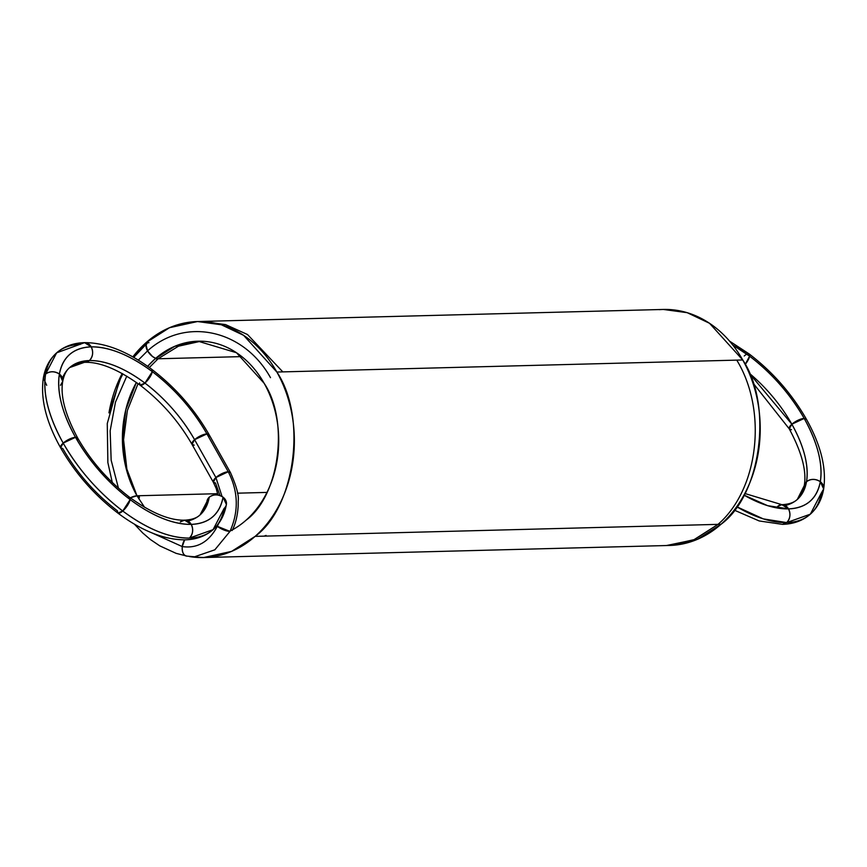 <?xml version="1.0" encoding="UTF-8"?>
<svg xmlns="http://www.w3.org/2000/svg" width="867" height="867" viewBox="0 0 867 867"><rect width="100%" height="100%" fill="white"/><g stroke="black" fill="none" stroke-linecap="round" stroke-linejoin="round"><path stroke-width="1.3" d="M217.985 495.035L216.143 488.349L213.315 482.215L215.916 477.544L222.05 496.509L215.916 477.544A9.84 3.316 -29.4 0 0 215.525 483.006L219.969 495.545L215.525 483.006L213.315 482.215L215.916 477.544L228.249 471.756L206.92 433.912L209.131 434.714C194.457 409.159 175.372 387.397 151.866 369.418C128.002 351.568 105.579 342.649 84.598 342.649L56.648 352.826L45.604 374.089C42.678 393.531 48.541 416.528 63.193 443.102C78.474 469.654 98.329 492.293 122.756 511.021C147.303 529.141 169.52 538.158 189.418 538.071L213.076 529.65L224.12 508.398A9.84 7.868 -170.2 0 0 223.047 497.17A9.84 7.868 9.8 0 1 224.12 508.398A118.042 59.65 48.5 0 1 189.418 538.071L213.076 529.65C205.577 536.142 196.267 539.545 185.126 539.838C164.145 539.838 141.722 530.918 117.858 513.069L117.413 510.836C95.012 493.659 76.816 472.905 62.803 448.564L60.592 447.773C75.266 473.328 94.351 495.09 117.858 513.069L122.756 511.021C147.303 529.141 169.52 538.158 189.418 538.071A9.84 7.814 -91.5 0 0 191.228 524.372C193.569 529.596 192.962 534.159 189.418 538.071A118.042 59.65 -131.5 0 1 122.756 511.021L117.858 513.069M184.671 539.838A9.84 5.885 101.2 0 0 182.265 546.578C197.264 548.713 208.958 541.962 217.346 526.323C208.958 541.962 197.264 548.713 182.265 546.578C181.962 552.42 183.587 555.606 187.109 556.137C183.587 555.606 181.962 552.42 182.265 546.578L184.671 539.838L182.265 546.578C197.264 548.713 208.958 541.962 217.346 526.323L229.993 531.384L214.81 549.83L194.587 556.787L214.864 549.797L229.993 531.384C238.902 511.216 238.317 491.34 228.249 471.756L230.459 472.558L209.131 434.714L206.92 433.912A9.84 3.316 -29.4 0 1 208.665 437.011A9.84 3.316 150.6 0 0 206.92 433.912C192.918 409.571 174.711 388.817 152.31 371.65C129.822 355.047 109.448 346.778 91.208 346.865C73.402 347.721 62.803 356.781 59.4 374.056C56.713 391.873 62.088 412.963 75.516 437.315C89.529 461.656 107.736 482.41 130.126 499.587C152.625 516.19 172.988 524.448 191.228 524.372C209.034 523.516 219.644 514.445 223.047 497.17L226.374 504.475C224.564 514.9 220.131 523.289 213.076 529.65M222.05 496.509L215.916 477.544L194.587 439.688A9.84 3.316 150.6 0 0 194.208 445.161A9.84 3.316 -29.4 0 1 194.587 439.688A9.84 3.316 -29.4 0 1 206.92 433.912C192.918 409.571 174.711 388.817 152.31 371.65L151.866 369.418L152.31 371.65C129.822 355.047 109.448 346.778 91.208 346.865L84.598 342.649C73.467 342.942 64.147 346.334 56.648 352.826L45.604 374.089C42.678 393.531 48.541 416.528 63.193 443.102C78.474 469.654 98.329 492.293 122.756 511.021A9.84 3.186 -53 0 0 130.126 499.587L122.756 511.021A9.84 3.186 127 0 1 117.413 510.836M213.315 482.215L191.997 444.37L194.587 439.688L215.916 477.544L194.587 439.688A9.84 3.316 150.6 0 0 194.208 445.161L191.997 444.37L194.587 439.688L206.92 433.912A9.84 3.316 150.6 0 0 194.587 439.688C181.853 417.569 165.304 398.701 144.952 383.095C124.501 367.998 105.98 360.488 89.399 360.553L69.685 367.565C66.326 370.296 64.017 374.902 62.738 381.372L59.4 374.056C54.513 371.043 49.907 371.054 45.604 374.089L43.35 378.001L46.688 385.306M186.307 556.061L194.641 556.777L214.832 549.819L229.993 531.384C238.902 511.216 238.317 491.34 228.249 471.756L206.92 433.912A9.84 3.316 150.6 0 0 194.587 439.688L206.92 433.912A9.84 3.316 -29.4 0 1 208.665 437.011A9.84 3.316 150.6 0 0 206.92 433.912L228.249 471.756L230.459 472.558C236.463 486.17 239.043 495.664 238.208 501.028L238.176 506.198C237.515 515.898 235.499 524.004 232.161 530.496M144.561 507.293L136.986 495.783L126.875 469.134L123.569 439.753L127.395 410.394L138.037 383.658L127.395 410.394L123.569 439.753L126.875 469.134L136.986 495.783L130.321 497.821L136.986 495.783L144.561 507.293L136.986 495.783A9.84 3.316 150.6 0 0 130.321 497.821A9.84 3.316 -29.4 0 1 136.986 495.783A9.84 3.316 -29.4 0 1 138.774 498.828M138.037 383.658L127.395 410.394L123.569 439.753L126.875 469.134L136.986 495.783L139.197 496.574M216.793 525.868A9.84 3.273 26 0 0 217.346 526.323L218.56 523.635M134.396 524.134L142.643 532.902L150.37 539.502L159.799 545.874L176.131 553.352L187.109 556.137A9.84 5.885 101.2 0 1 182.265 546.578L151.692 532.793M228.249 471.756A9.84 3.316 -29.4 0 0 215.916 477.544L228.249 471.756C238.317 491.34 238.902 511.216 229.993 531.384L217.346 526.323A9.84 3.273 26 0 0 229.993 531.384M191.997 444.37C178.678 421.21 161.36 401.475 140.042 385.132L144.952 383.095A98.372 49.712 -131.5 0 1 194.587 439.688C181.853 417.569 165.304 398.701 144.952 383.095A9.84 3.186 127 0 1 139.598 382.9L140.042 385.132L144.952 383.095C124.501 367.998 105.98 360.488 89.399 360.553A9.84 7.814 88.5 0 1 85.107 362.319L89.399 360.553C92.942 356.651 93.549 352.089 91.208 346.865C73.402 347.721 62.803 356.781 59.4 374.056A9.84 7.868 9.8 0 1 60.484 385.284L62.738 381.372C60.202 395.829 65.198 414.74 77.737 438.117C91.046 461.266 108.364 481.012 129.682 497.344L130.126 499.587C152.625 516.19 172.988 524.448 191.228 524.372C193.569 529.596 192.962 534.159 189.418 538.071M62.738 381.372L59.4 374.056C56.713 391.873 62.088 412.963 75.516 437.315L77.737 438.117L75.516 437.315C89.529 461.656 107.736 482.41 130.126 499.587L129.682 497.344C151.313 512.95 169.629 520.558 184.617 520.167L191.228 524.372A9.84 7.814 -91.5 0 0 180.325 521.934L184.617 520.167L191.228 524.372C209.034 523.516 219.644 514.445 223.047 497.17A9.84 7.868 -170.2 0 0 209.25 497.203A9.84 7.868 9.8 0 1 223.047 497.17C218.148 494.157 213.553 494.168 209.25 497.203A9.84 7.868 -170.2 0 0 206.996 501.115L209.25 497.203A9.84 7.868 9.8 0 0 207.267 504.377M223.047 497.17A108.202 54.675 48.5 0 1 191.228 524.372A108.202 54.675 -131.5 0 1 130.126 499.587A108.202 54.675 -131.5 0 1 75.516 437.315L63.193 443.102L60.592 447.773L63.193 443.102A9.84 3.316 -29.4 0 1 75.516 437.315L63.193 443.102A9.84 3.316 150.6 0 0 62.803 448.564M127.449 497.528A9.84 3.186 -53 0 1 130.126 499.587L122.756 511.021A118.042 59.65 -131.5 0 1 63.193 443.102A118.042 59.65 -131.5 0 1 45.604 374.089L43.35 378.001C40.337 398.614 46.092 421.861 60.592 447.773M77.293 440.382A9.84 3.316 -29.4 0 0 75.516 437.315A108.202 54.675 -131.5 0 1 59.4 374.056C54.513 371.043 49.907 371.054 45.604 374.089A9.84 7.868 9.8 0 1 59.4 374.056A108.202 54.675 -131.5 0 1 91.208 346.865L84.598 342.649M62.457 378.11A98.372 49.712 -131.5 0 1 89.399 360.553L69.685 367.565C73.283 364.303 78.42 362.558 85.107 362.319L89.399 360.553C92.942 356.651 93.549 352.089 91.208 346.865A9.84 7.814 88.5 0 1 89.399 360.553A98.372 49.712 -131.5 0 1 144.952 383.095L152.31 371.65A9.84 3.186 127 0 1 144.952 383.095L152.31 371.65A108.202 54.675 -131.5 0 1 206.92 433.912A9.84 3.316 150.6 0 0 194.587 439.688A9.84 3.316 150.6 0 0 194.208 445.161M206.996 501.115C205.717 507.585 203.398 512.18 200.039 514.922L209.25 497.203L200.039 514.922C196.798 518.054 191.65 519.81 184.617 520.167M266.071 535.416L264.077 536.131M202.51 321.484L225.593 324.616L247.496 334.521L282.826 371.889M149.319 367.532L158.087 358.775L178.472 346.193L200.96 341.197L178.472 346.193L158.087 358.775L149.319 367.532L158.087 358.775L178.472 346.193L200.96 341.197M155.702 358.32A9.84 4.974 -131.5 0 1 147.563 350.864L146.1 345.109L147.043 343.321L146.1 345.109L147.563 350.864C185.278 316.65 243.681 329.482 270.493 377.665C243.681 329.482 185.278 316.65 147.563 350.864L152.527 356.521L155.702 358.32L152.527 356.521L147.563 350.864L138.276 360.119L147.563 350.864C185.278 316.65 243.681 329.482 270.493 377.665M126.777 376.148L115.474 402.136L110.152 430.856L111.171 460.247L118.443 488.154L111.171 460.247L110.152 430.856L115.474 402.136L126.777 376.148L115.474 402.136L110.152 430.856L111.171 460.247L118.443 488.154M720.997 524.286A118.042 93.777 88.5 0 1 666.279 545.484A118.042 93.777 88.5 0 0 720.997 524.286L697.512 539.285L669.497 545.462L203.626 557.546L189.44 556.56A118.042 93.777 -91.5 0 0 255.126 536.37A118.042 93.777 -91.5 0 0 276.855 372.041A118.042 93.777 -91.5 0 0 146.003 342.714A118.042 93.777 -91.5 0 0 132.814 356.901L146.003 342.714L169.488 327.715L197.503 321.538L221.334 324.767L243.649 335.356L276.855 372.041L742.726 359.968A118.042 93.777 88.5 0 1 720.997 524.286A118.042 93.777 -91.5 0 0 742.726 359.968C773.136 404.856 761.183 495.22 720.997 524.286L255.126 536.37L720.997 524.286L255.126 536.37L231.641 551.369L203.626 557.546M659.31 309.671A118.042 93.777 88.5 0 1 742.726 359.968A118.042 93.777 -91.5 0 0 659.31 309.671M122.193 373.504A118.042 93.777 -91.5 0 0 108.949 412.876L122.193 373.504A118.042 93.777 88.5 0 0 108.949 412.876M147.661 366.34A98.372 78.149 88.5 0 1 155.095 358.851L241.785 356.608L155.095 358.851L147.661 366.34A98.372 78.149 88.5 0 1 155.095 358.851A98.372 78.149 88.5 0 1 264.142 383.29A98.372 78.149 88.5 0 1 246.033 520.222A98.372 78.149 88.5 0 1 230.178 531.005A98.372 78.149 -91.5 0 0 246.033 520.222A98.372 78.149 -91.5 0 0 264.142 383.29C289.48 420.701 279.521 496.011 246.033 520.222M136.368 382.455A98.372 78.149 88.5 0 0 136.986 495.783A9.84 3.316 150.6 0 0 130.321 497.821A9.84 3.316 150.6 0 1 136.986 495.783A98.372 78.149 88.5 0 1 136.368 382.455L125.769 409.831L122.42 440.729L126.712 470.629L136.986 495.783L217.704 493.691M255.126 536.37A118.042 93.777 -91.5 0 0 276.855 372.041L742.726 359.968L276.855 372.041C307.265 416.929 295.311 507.303 255.126 536.37A118.042 93.777 88.5 0 1 189.44 556.56M197.503 321.538L663.374 309.454L687.206 312.684L709.52 323.283L742.726 359.968M237.471 493.182L266.971 492.413M155.095 358.851L174.668 346.356L198.012 341.197L236.474 352.728L264.142 383.29A98.372 78.149 88.5 0 0 155.095 358.851L241.785 356.608M744.807 493.496L781.893 504.681L788.504 508.886A9.84 7.814 -91.5 0 0 777.601 506.447L781.893 504.681C788.927 504.323 794.064 502.578 797.315 499.435C800.674 496.704 802.983 492.098 804.262 485.628L797.315 499.435L806.516 481.716A9.84 7.868 -170.2 0 0 804.262 485.639L806.516 481.716C808.954 465.525 804.077 446.353 791.864 424.212A9.84 3.316 150.6 0 0 791.484 429.685L789.263 428.883L791.864 424.212L804.197 418.436C790.184 394.095 771.988 373.341 749.587 356.164A9.84 3.186 127 0 1 745.165 364.498L749.587 356.164L732.756 345.012A108.202 54.675 -131.5 0 1 749.587 356.164L749.142 353.931L729.559 341.121M743.951 495.09L767.62 505.667L788.504 508.886A108.202 54.675 -131.5 0 1 743.951 495.09L767.62 505.667L788.504 508.886C806.31 508.029 816.909 498.969 820.312 481.694A9.84 7.868 -170.2 0 0 806.516 481.716C808.954 465.525 804.077 446.353 791.864 424.212A98.372 49.712 -131.5 0 1 806.516 481.716C810.829 478.682 815.424 478.671 820.312 481.694C823 463.878 817.624 442.788 804.197 418.436C790.184 394.095 771.988 373.341 749.587 356.164L732.756 345.012M804.262 485.628C806.798 471.171 801.802 452.26 789.263 428.883L791.864 424.212L804.197 418.436L806.408 419.227C791.734 393.672 772.649 371.91 749.142 353.931L749.587 356.164A108.202 54.675 -131.5 0 1 804.197 418.436L806.408 419.227C820.908 445.139 826.663 468.386 823.65 488.999L821.396 492.911A9.84 7.868 -170.2 0 0 820.312 481.694L823.65 488.999L820.312 481.694C823 463.878 817.624 442.788 804.197 418.436A9.84 3.316 150.6 0 0 791.864 424.212L749.175 373.135A98.372 49.712 -131.5 0 1 791.864 424.212L749.175 373.135M745.165 364.498L749.587 356.164A9.84 3.186 127 0 0 744.244 355.979M781.893 504.681L788.504 508.886C790.845 514.109 790.238 518.683 786.694 522.584L810.352 514.174L821.396 492.911A118.042 59.65 -131.5 0 1 786.694 522.584L810.352 514.174C817.408 507.813 821.84 499.425 823.65 488.999M788.504 508.886C806.31 508.029 816.909 498.969 820.312 481.694A108.202 54.675 -131.5 0 1 788.504 508.886C790.845 514.109 790.238 518.683 786.694 522.584L782.402 524.351L786.694 522.584A9.84 7.814 -91.5 0 0 788.504 508.886M785.209 505.504A98.372 49.712 -131.5 0 0 806.516 481.716C810.829 478.682 815.424 478.671 820.312 481.694A108.202 54.675 -131.5 0 0 804.197 418.436M736.69 506.718L763.253 518.867L786.694 522.584A118.042 59.65 -131.5 0 1 736.69 506.718L763.253 518.867L786.694 522.584M736.744 360.119L736.755 360.119C767.859 410.98 758.484 489.552 718.006 524.362C758.484 489.552 767.859 410.98 736.755 360.119C767.859 410.98 758.484 489.552 718.006 524.362L693.698 539.881L666.745 545.473M718.006 524.362L694.456 539.556L668.359 545.43M45.604 374.089A118.042 59.65 -131.5 0 1 80.306 344.416A9.84 7.814 88.5 0 1 91.208 346.865A108.202 54.675 -131.5 0 1 152.31 371.65M187.933 520.991A98.372 49.712 48.5 0 0 209.25 497.203M148.994 342.638A9.84 4.974 -131.5 0 0 147.563 350.864L138.276 360.119M276.855 372.041A118.042 93.777 -91.5 0 0 146.003 342.714A118.042 93.777 88.5 0 0 132.814 356.901M56.648 352.826C49.592 359.187 45.16 367.575 43.35 378.001M140.042 385.132C118.411 369.537 100.095 361.929 85.107 362.319M147.043 343.321L133.724 357.41M122.897 373.894L119.061 381.523L107.27 423.54L107.866 462.566L112.276 482.442M789.263 428.883L752.794 382.715M810.352 514.174C802.853 520.666 793.533 524.058 782.402 524.351L759.189 520.948L734.186 510.099"/></g></svg>
